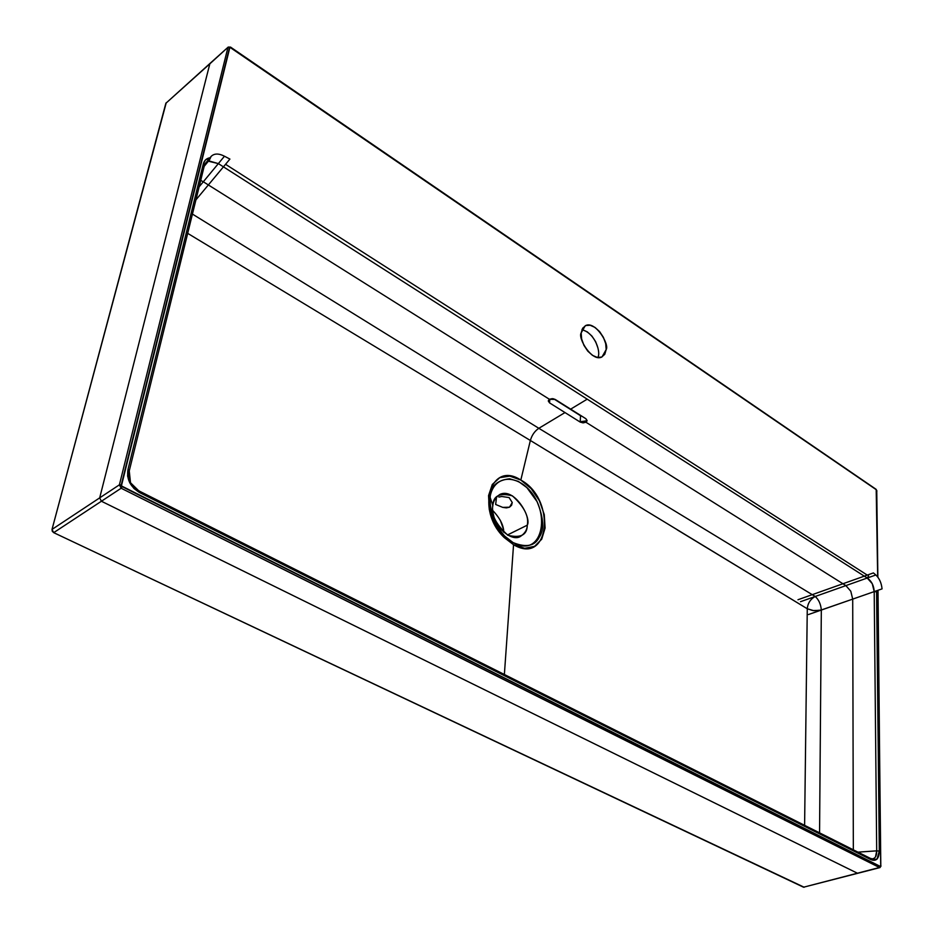 <?xml version="1.0" encoding="UTF-8"?>
<svg xmlns="http://www.w3.org/2000/svg" width="934" height="934" viewBox="0 0 934 934"><rect width="100%" height="100%" fill="white"/><g stroke="black" fill="none" stroke-linecap="round" stroke-linejoin="round"><path stroke-width="1.4" d="M808.47 614.537L882.058 588.875C881.439 582.968 879.373 578.333 875.847 574.982L873.407 572.916L797.986 599.733M195.918 199.876L229.916 159.072L224.464 156.223C218.673 153.281 214.236 153.339 211.131 156.41L209.531 159.796L204.161 166.345M187.687 233.348L530.36 440.474C531.878 435.151 534.703 431.088 538.836 428.297L192.427 214.073L538.836 428.297L815.219 596.476C810.443 599.138 807.793 603.236 807.268 608.758L804.606 825.329L807.268 608.758L812.79 610.567L820.356 610.311L852.707 599.114L853.337 849.823L852.707 599.114L874.201 591.607L876.699 850.839L857.961 852.147L876.699 850.839C876.793 855.859 875.275 858.544 872.146 858.86M582.419 329.737L587.288 331.862L591.934 336.088L595.67 341.751L597.947 348.02M166.252 102.693L52.024 529.415L52.281 531.271L53.705 532.66L804.174 887.253M513.548 544.72L504.372 674.5L513.548 544.72L524.71 548.305L534.575 546.332L541.708 539.21L545.094 528.06L544.265 514.576L539.397 500.752L531.189 488.669L520.822 480.053L509.789 476.13L499.76 477.659L492.288 484.477L488.552 495.627L489.253 509.427L494.273 523.659L502.831 536.058L513.548 544.72C549.822 566.214 556.36 498.966 520.822 480.053L530.36 440.474L520.822 480.053C490.63 460.007 475.196 510.279 504.313 537.622L504.582 536.023C494.086 523.752 489.311 510.396 490.245 495.966C493.572 479.06 509.462 474.157 524.184 485.236C552.881 507.641 543.857 559.898 513.105 542.607C493.561 531.107 487.91 505.422 490.07 497.192L492.86 505.574C490.887 514.447 495.907 524.359 507.944 535.31C520.74 538.323 527.185 534.948 527.266 525.188C529.134 516.479 524.184 506.707 512.416 495.861C499.667 492.557 493.152 495.791 492.86 505.574L490.07 497.192C490.408 486.392 496.923 480.251 509.625 478.78L518.417 481.43L526.893 487.63L537.038 501.581C543.728 517.903 544.44 529.823 539.175 537.354C534.913 546.086 526.216 547.838 513.105 542.607L504.582 536.023L504.313 537.622L513.548 544.72M230.535 47.097L875.975 489.229L876.746 490.759L877.68 576.932L876.197 489.661L229.904 47.295L121.408 485.902L880.213 866.367L880.809 865.748L877.832 590.346L880.809 865.748L879.431 867.499L121.151 488.237L122.144 486.637L121.268 484.933L229.484 47.681L230.184 47.284M606.178 349.573L604.765 354.301L601.683 357.068L597.363 357.442L592.471 355.352L587.743 351.102L583.937 345.335L581.625 338.949L581.17 332.936L582.641 328.231L585.793 325.534L590.125 325.254L594.993 327.402L599.651 331.64L603.399 337.337L605.687 343.63L606.178 349.573L602.045 356.893C592.191 362.649 577.597 338.015 581.17 332.936L585.186 325.814C594.958 319.895 609.692 344.436 606.178 349.573M203.192 164.314L205.398 159.959L210.033 157.753C206.391 158.348 204.114 160.543 203.192 164.314L128.016 469.277L203.192 164.314L203.997 166.556L205.69 163.053M225.561 164.302L867.277 575.099L225.561 164.302M129.032 471.261L128.016 469.277C126.37 479.305 130.398 487.151 140.088 492.825L870.897 859.63L870.091 858.241L870.897 859.63C876.209 861.708 879.011 858.86 879.303 851.084L876.559 590.79L879.303 851.084L877.026 859.128L870.897 859.63L139.108 492.311L133.994 488.54L129.709 482.715L127.596 476.06L128.016 469.277L129.254 470.899L130.503 482.738L139.364 491.412M224.464 156.223L199.129 186.823L203.308 181.78L549.437 399.297L203.308 181.78L218.358 163.602L587.206 399.18L570.662 409.15L555.228 399.437L552.309 398.62L549.437 399.297L548.316 401.071L549.577 402.893L580.212 422.098L583.085 422.88L585.922 422.226L587.089 420.51L585.887 418.736L570.662 409.15L587.206 399.18L867.231 578.029L845.889 585.606L585.922 422.226L845.889 585.606L815.219 596.476L538.836 428.297C534.703 431.099 531.878 435.151 530.36 440.474L606.189 486.672M524.301 436.808L196.315 238.567M210.115 63.325L165.855 103.3L52.024 529.415L99.681 497.88L101.409 501.243L53.705 532.66L803.544 887.207L857.424 873.22L101.409 501.243L121.151 488.237L880.038 867.558L879.431 867.499L880.213 866.367L122.144 486.637L121.151 488.237L119.4 484.828L227.896 47.622L229.484 47.681L227.896 47.622L119.4 484.828L121.268 484.933L119.4 484.828L121.151 488.237L101.409 501.243L99.681 497.88L209.823 63.839L228.235 47.062L165.855 103.3L209.823 63.839L99.681 497.88L119.4 484.828L52.024 529.415L53.705 532.66L101.409 501.243L857.424 873.22L879.431 867.499L803.544 887.207L879.933 867.593L881.007 866.04M677.313 529.882L807.268 608.758L813.876 610.696L821.325 610.054L819.562 832.848L821.325 610.054C820.834 604.24 818.791 599.71 815.219 596.476C810.432 599.138 807.793 603.236 807.268 608.758L547.954 451.145M503.263 528.679L500.332 520.331M880.704 866.238L878.018 590.288M210.162 63.29L228.223 47.074L230.57 47.12L875.543 489.218M876.757 491.342L877.867 577.177M597.597 357.488C601.227 354.301 596.196 333.52 581.929 329.655M580.236 421.736L587.066 420.779L580.236 421.736M538.836 428.297L565 412.559L538.836 428.297M555.228 399.437L585.887 418.736L587.019 420.989L585.922 422.226L580.212 422.098L580.528 415.723L553.617 398.783L580.528 415.723L580.212 422.098L549.577 402.893L549.811 399.098L549.577 402.893L548.386 400.523L549.437 399.297L555.228 399.437M495.662 504.465L496.444 497.892L495.662 504.465L502.737 507.384L495.662 504.465M506.391 507.886L502.737 507.384L509.52 507.197L506.391 507.886M511.587 505.247L509.52 507.197L512.252 502.539L511.587 505.247M509.112 497.565L512.252 502.539L509.112 497.565L501.756 496.491L509.112 497.565M501.756 496.491L498.861 497.075M565.082 405.636L564.194 405.438M574.317 411.812L575.005 411.894L574.317 411.812M582.139 416.377L580.528 415.723M875.532 856.84L876.699 850.839L879.303 851.084L876.699 850.839L874.201 591.607L872.251 583.68L867.231 578.029L845.889 585.606L850.792 591.234L852.707 599.114L874.201 591.607L876.594 591.829L874.201 591.607C873.885 585.595 871.562 581.065 867.231 578.029L868.597 575.939L867.231 578.029L218.358 163.602L209.216 160.987M199.129 186.823L203.308 181.78L200.717 180.39L203.308 181.78L218.358 163.602L208.375 161.208M140.088 492.825L139.843 491.354L140.088 492.825M821.325 610.054L852.707 599.114L850.792 591.234L845.889 585.606L815.219 596.476C818.803 599.71 820.834 604.24 821.325 610.054M204.242 165.703L205.655 163.1M507.407 534.995L527.266 525.188L507.407 534.995M503.776 532.333C503.741 525.527 500.087 518.277 492.802 510.559M527.266 525.188C527.22 529.812 524.803 533.641 520.04 536.676C511.295 541.568 495.709 527.348 493.747 515.895C490.98 506.298 493.012 499.153 499.842 494.448C514.482 487.093 531.82 517.961 527.266 525.188M875.847 574.982L800.473 601.706M211.131 156.41L204.009 165.096M876.921 490.957L876.092 489.323M139.831 491.342C130.982 486.497 127.456 479.691 129.254 470.911L204.219 166.147M870.243 858.311L872.181 858.86M139.937 491.401L870.079 858.229"/></g></svg>
